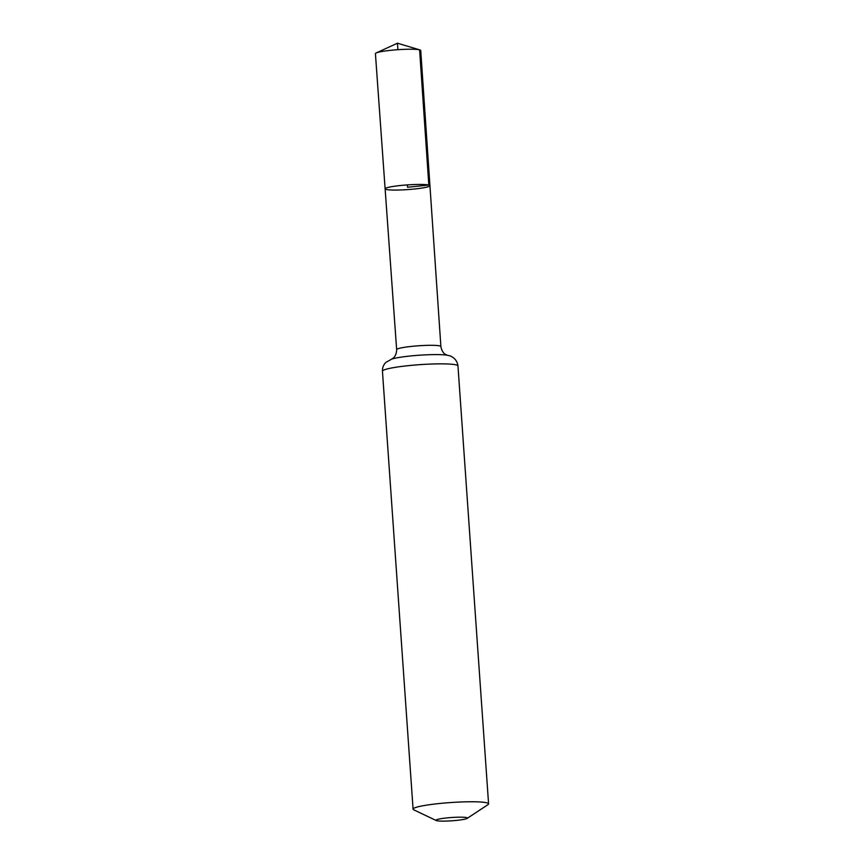 <?xml version="1.0" encoding="UTF-8"?>
<svg xmlns="http://www.w3.org/2000/svg" width="864" height="864" viewBox="0 0 864 864"><rect width="100%" height="100%" fill="white"/><g stroke="black" fill="none" stroke-linecap="round" stroke-linejoin="round"><path stroke-width="1.3" d="M428.825 185.047A22.464 2.344 176 0 0 403.909 185.177A22.464 2.344 176 0 0 385.117 188.816A22.464 2.344 176 0 0 407.689 189.594A22.464 2.344 176 0 0 429.937 185.684A22.464 2.344 176 0 0 428.825 185.047A22.464 2.344 176 0 0 403.909 185.177A22.464 2.344 176 0 0 385.117 188.816L375.419 53.644A22.712 2.376 176 0 1 376.196 52.952A22.712 2.376 176 0 1 397.472 49.723A22.712 2.376 176 0 1 419.602 49.831A22.712 2.376 176 0 1 419.85 49.896A22.712 2.376 176 0 1 420.725 50.468L429.937 185.684A22.464 2.344 176 0 0 428.825 185.047M466.668 817.603A15.768 1.652 -4 0 1 467.197 818.37A15.768 1.652 -4 0 1 451.829 820.8A15.768 1.652 -4 0 1 436.266 820.541A15.768 1.652 -4 0 1 447.768 817.83A15.768 1.652 -4 0 1 466.668 817.603M436.266 820.541L413.759 809.827A37.843 3.953 -4 0 1 413.078 809.147A37.843 3.953 -4 0 1 444.744 803.012A37.843 3.953 -4 0 1 486.713 802.796A37.843 3.953 -4 0 1 488.581 803.866A37.843 3.953 -4 0 1 487.998 804.632L467.197 818.37M407.365 184.907L407.527 187.25L428.825 185.047L419.602 49.831L397.451 43.2L397.904 49.691M391.478 359.186L392.764 358.42C392.72 358.463 396.5 356.357 396.652 349.639A22.172 2.322 -4 0 1 415.206 346.043A22.172 2.322 -4 0 1 439.787 345.913A22.172 2.322 -4 0 1 440.888 346.54L429.937 185.684M456.084 364.889A37.843 3.953 -4 0 1 457.963 365.958C457.013 358.344 450.63 355.774 448.535 355.536L447.142 355.234A30.002 3.132 -4 0 0 419.267 355.223A30.002 3.132 -4 0 0 391.673 359.122L385.916 362.383C383.454 364.792 382.298 367.751 382.45 371.239A37.843 3.953 -4 0 1 414.126 365.105A37.843 3.953 -4 0 1 456.084 364.889M396.652 349.639L385.117 188.816M488.581 803.866L457.963 365.958M413.078 809.147L382.45 371.239M440.888 346.54C442.13 353.333 445.9 354.553 445.273 354.272L447.336 355.277M419.85 49.896L397.451 43.2L376.196 52.952"/></g></svg>

